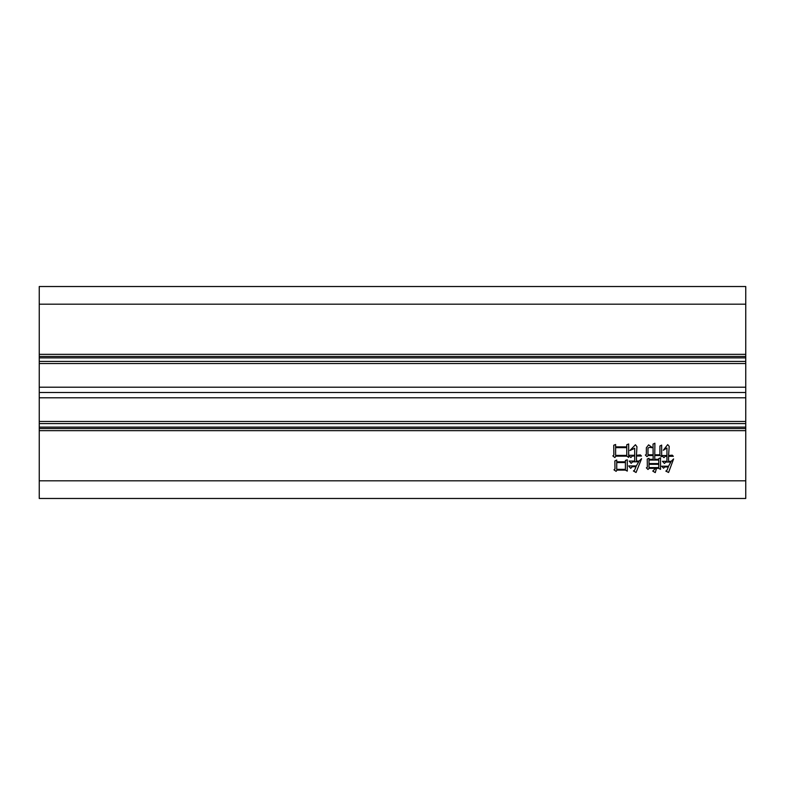 <?xml version="1.0" encoding="UTF-8"?>
<svg xmlns="http://www.w3.org/2000/svg" width="785" height="785" viewBox="0 0 785 785"><rect width="100%" height="100%" fill="white"/><g stroke="black" fill="none" stroke-linecap="round" stroke-linejoin="round"><path stroke-width="1.18" d="M615.617 444.487L615.617 446.871L626.783 446.871L626.783 444.742L628.667 443.986L628.667 457.42L626.783 456.163L615.862 456.163L614.861 457.537L612.849 455.908L613.86 455.035L613.733 445.242L615.617 444.487M666.946 455.536L666.946 447.999L663.305 450.266L667.692 444.614L669.203 446.371L668.575 455.536L672.215 455.153L673.344 456.291L668.575 456.291L668.575 461.305L671.214 461.305L673.599 458.921L668.575 472.472L665.817 471.098L666.946 470.343L668.32 466.957L664.807 466.957L663.551 468.213L661.667 466.202L668.575 466.202L670.832 462.061L665.817 462.061L664.434 463.444L662.422 461.305L666.946 461.305L666.946 456.291L665.307 456.291L663.933 457.665L661.922 455.536L666.946 455.536M745.75 430.651L745.75 498.475L39.25 498.475L745.75 498.475L39.25 498.475L39.25 430.651L745.75 430.651L745.75 428.531L39.25 428.531L39.25 430.651M651.884 447.254L651.884 447.754C650.235 447.205 648.94 447.332 647.988 448.127L647.988 454.78L653.14 454.78L653.012 444.114L654.896 443.231L654.768 454.78L659.91 454.78L659.91 445.998L661.667 445.115L661.667 456.664L660.038 455.536L654.768 455.536L654.768 459.303L658.782 459.303L658.782 458.548L660.538 457.792L660.538 469.342L658.664 468.331L656.525 468.331L655.269 472.599L652.757 471.098L655.652 468.331L649.116 468.331L647.988 469.469L646.359 467.831L647.36 467.203L647.242 459.048L648.999 458.293L648.999 459.303L653.14 459.303L653.14 455.536L648.116 455.536L646.987 456.664L645.358 455.035L646.359 454.407L646.359 447.754L648.616 444.869L651.884 447.254M616.745 460.049L616.745 461.806L625.4 461.806L625.4 460.432L627.284 459.804L627.284 471.098L625.4 470.087L616.99 470.087L616.117 471.343L613.978 469.842L614.989 468.959L614.861 460.932L616.745 460.049M634.692 455.28L634.692 448.255L629.923 450.512L635.438 444.742L636.949 446.753L636.449 455.28L640.334 454.908L641.463 456.036L636.449 456.036L636.449 461.06L639.078 461.06L641.59 458.675L636.066 472.472L633.436 470.971L634.565 470.215L636.066 466.702L632.308 466.702L630.669 468.331L628.667 465.947L636.321 465.947L638.705 461.806L632.681 461.806L631.179 463.317L629.168 461.06L634.692 461.06L634.692 456.036L632.308 456.036L630.797 457.537L628.913 455.28L634.692 455.28M39.25 354.349L39.25 286.525L745.75 286.525L745.75 354.349L39.25 354.349L39.25 356.468L745.75 356.468L745.75 354.349M745.75 356.468L745.75 361.414L39.25 361.414L39.25 392.5L745.75 392.5L745.75 421.466L39.25 421.466L39.25 423.586L745.75 423.586L745.75 421.466M745.75 392.5L745.75 363.534L39.25 363.534L745.75 363.534L745.75 361.414M745.75 423.586L745.75 428.531M39.25 428.531L39.25 423.586M39.25 392.5L39.25 421.466M39.25 361.414L39.25 356.468M39.25 397.799L745.75 397.799M745.75 387.201L39.25 387.201M648.999 467.585L658.782 467.585L658.782 464.318L648.999 464.318L648.999 467.585M648.999 463.562L658.782 463.562L658.782 460.049L648.999 460.049L648.999 463.562M616.745 469.342L625.4 469.342L625.4 462.561L616.745 462.561L616.745 469.342M615.617 455.408L626.783 455.408L626.783 447.627L615.617 447.627L615.617 455.408M745.75 480.812L39.25 480.812M39.25 304.188L745.75 304.188M39.25 427.118L745.75 427.118M745.75 357.882L39.25 357.882"/></g></svg>
